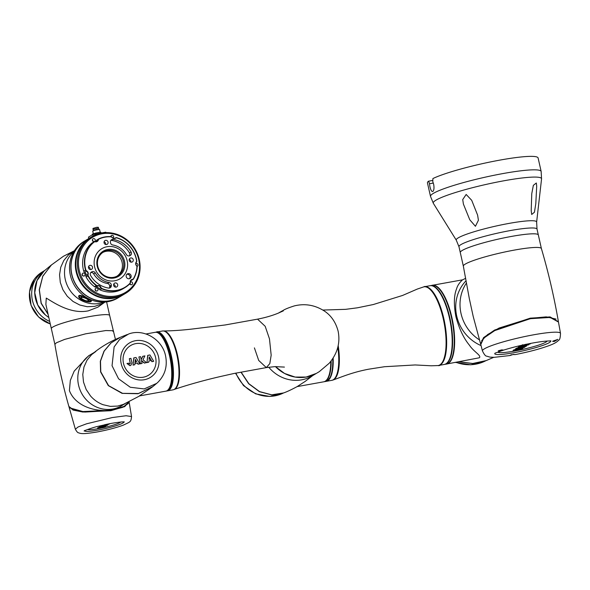 <?xml version="1.0" encoding="UTF-8"?>
<svg xmlns="http://www.w3.org/2000/svg" width="590" height="590" viewBox="0 0 590 590"><rect width="100%" height="100%" fill="white"/><g stroke="black" fill="none" stroke-linecap="round" stroke-linejoin="round"><path stroke-width="0.89" d="M537.018 229.112A40.002 4.735 -12.7 0 0 503.676 231.841A40.002 4.735 -12.7 0 0 460.915 244.614A40.002 4.735 -12.7 0 0 458.961 246.701L460.281 252.535A40.002 4.735 -12.7 0 1 469.81 247.107A40.002 4.735 -12.7 0 1 512.467 236.251A40.002 4.735 -12.7 0 1 538.331 234.945L541.399 248.574A40.002 4.735 -12.7 0 0 514.613 250.042A40.002 4.735 -12.7 0 0 463.349 266.164L460.281 252.535A40.002 4.735 -12.7 0 1 462.236 250.448A40.002 4.735 -12.7 0 1 504.988 237.674A40.002 4.735 -12.7 0 1 538.331 234.945L537.018 229.112L536.635 222.098L541.554 178.932L541.148 171.447L538.11 157.987A56.714 6.711 -12.7 0 0 494.361 161.151A56.714 6.711 -12.7 0 0 432.905 178.549L432.802 181.757L433.68 184.316C434.277 188.026 433.997 190.408 432.824 191.462L432.581 191.558M536.701 186.182L535.801 203.639L534.444 212.223L531.701 214.472L531.199 210.682L531.767 193.682L533.353 185.341L536.325 182.996L536.701 186.182M478.416 220.24L475.437 226.287L469.788 219.805L463.401 204.074L462.73 199.568L466.166 194.464L471.712 200.327L477.612 215.136L478.416 220.24M432.824 191.462C431.703 191.772 430.737 190.142 429.911 186.573L429.291 182.848L428.436 181.219L432.441 180.481M458.961 246.701L456.299 240.196L433.348 203.321L430.501 196.381L427.462 182.922A56.714 6.711 -12.7 0 1 428.436 181.219M558.413 321.779L550.094 316.919L530.24 318.158L494.641 330.039L483.564 337.62L480.636 344.044L473.224 316.55L469.352 298.769L463.349 266.164M556.053 319.087L546.251 316.874L530.1 318.342L499.103 328.04L487.679 334.508L481.661 340.637M482.443 350.91L480.784 344.553L483.719 338.129L494.759 330.577L530.351 318.689L550.16 317.45L558.465 322.044L560.5 333.313A40.002 4.735 -12.7 0 0 533.714 334.788A40.002 4.735 -12.7 0 0 482.443 350.91C484.154 354.465 485.563 356.213 486.669 356.146L489.943 357.12L494.199 357.326L510.136 355.512M512.74 354.553L515.203 354.59L513.433 354.384C509.679 355.659 509.067 355.748 511.604 354.664M501.766 349.863L498.248 350.821L500.187 351.227L503.668 350.099L501.766 349.863M556.105 340.024C552.351 341.182 551.827 341.64 554.519 341.396L557.801 339.368L556.105 340.024M552.646 341.278L554.519 341.396M479.456 339.892A40.002 37.377 -120.9 0 1 461.026 313.519A40.002 37.377 -120.9 0 1 466.483 282.964A40.002 37.377 59.1 0 0 479.456 339.892M522.615 345.062L521.693 345.268M522.74 344.973L529.886 344.095L530.499 343.424M530.558 343.69L525.476 344.368M523.551 345.851L518.765 347.363L528.647 344.826L521.479 345.733L520.8 346.146L523.537 345.792M520.8 346.146L521.302 345.364M521.479 345.733L521.39 345.342M528.647 344.826L528.552 344.405L527.268 344.567M518.765 347.363L518.669 346.935L519.34 346.536L519.436 346.964M521.088 346.588L520.992 346.168L519.34 346.536M525.911 346.463L518.477 347.532L521.354 347.289L516.007 349.007L521.154 347.613L524.09 347.547L524.916 347.053L522.334 347.112L525.911 346.463M526.582 346.065L526.428 345.644M524.916 347.053L524.827 346.662M516.007 349.007L515.911 348.579L516.737 348.085L516.833 348.513M517.777 347.805L516.737 348.085M517.799 347.93L518.381 347.104L518.477 347.532M513.698 350.394L522.054 348.779L522.91 348.262L515.734 349.177L515.063 349.575L516.375 349.413L515.461 349.959L520.38 348.904L513.698 350.394L513.595 349.973L513.012 350.807M515.372 349.575L513.595 349.973M515.461 349.959L515.365 349.538M515.063 349.575L515.638 348.749L515.734 349.177M522.91 348.262L522.814 347.842L518.131 348.432M446.527 364.037A40.002 13.459 -100.3 0 0 446.726 364.008L479.331 357.783C481.742 355.534 473.755 351.876 469.382 345.135C463.593 338.144 459.094 328.63 455.893 316.579C453.666 304.514 453.917 295.214 456.653 288.68C458.187 282.713 464.382 278.569 461.859 280.28M493.705 357.334L486.226 360.579L472.789 363.477L459.057 361.773M458.806 361.818L472.583 363.551L485.341 360.925M446.726 364.008A40.002 13.459 -100.3 0 0 448.334 363.396A40.002 13.459 -100.3 0 0 452.368 319.773A40.002 13.459 -100.3 0 0 432.477 285.272A40.002 13.459 -100.3 0 0 432.278 285.317M424.188 286.784A40.002 13.459 79.7 0 1 424.49 286.718L430.029 285.715A40.002 13.459 79.7 0 1 435.368 287.566A40.002 13.459 79.7 0 1 451.49 330.053A40.002 13.459 79.7 0 1 444.285 364.45L438.739 365.453A40.002 13.459 79.7 0 1 438.429 365.498M424.49 286.718A40.002 13.459 79.7 0 1 429.83 288.569A40.002 13.459 79.7 0 1 445.952 331.056A40.002 13.459 79.7 0 1 438.739 365.453M429.682 288.857A39.559 13.305 79.7 0 1 443.724 318.843A39.559 13.305 79.7 0 1 442.854 361.633M442.5 361.965A39.559 13.305 -100.3 0 0 443.562 318.873A39.559 13.305 -100.3 0 0 429.24 288.665M338.557 354.339A35.142 11.822 -100.3 0 0 337.819 347.274A35.607 11.977 -100.3 0 1 331.713 380.358L326.174 381.361A35.607 11.977 -100.3 0 0 333.158 357.997M333.003 358.241A35.171 11.829 79.7 0 1 329.699 378.124M306.38 377.017A35.607 33.269 59.1 0 0 316.314 373.418L306.136 377.054L295.17 377.069L284.564 373.463L275.434 366.596A35.607 33.269 59.1 0 0 306.38 377.017M312.848 375.469L305.119 381.442L297.124 386.612L323.726 381.804A35.607 11.977 -100.3 0 0 325.156 381.258A35.607 11.977 -100.3 0 0 330.769 361.375M240.963 372.172L248.656 383.729L259.408 391.672L271.57 394.887L283.193 393.08M278.443 313.091L280.316 311.97A35.607 33.269 59.1 0 0 278.775 312.951L282.05 310.996C283.207 310.753 282.994 309.514 294.292 305.915C304.816 303.312 314.78 304.978 324.198 310.915C331.101 315.444 335.747 322.199 338.129 331.174C340.43 342.842 337.443 353.543 329.191 363.27L319.279 371.656L316.896 373.072M297.176 386.59C291.217 389.784 286.666 391.908 283.524 392.955L271.695 394.821L259.563 391.598L248.833 383.684L241.133 372.135M139.786 395.861L123.34 404.401L117.749 406.068L110.359 406.377L103.021 404.696C98.161 402.845 93.994 399.932 90.513 395.949L86.155 389.444L83.522 382.121L82.777 374.48L83.972 366.973L87.025 360.173L91.701 354.553L95.86 351.463M92.512 353.853C100.779 347.001 109.983 341.522 120.109 337.406L110.92 342.989L103.995 351.197L100.315 361.242L100.602 371.899L108.295 385.617L122.078 393.368L137.972 393.729L152.987 386.472M145.981 333.977L155.177 332.318A29.891 10.052 -100.3 0 1 170.045 358.093A29.891 10.052 -100.3 0 1 167.029 390.691A29.891 10.052 -100.3 0 1 165.827 391.148L139.328 395.942L152.404 386.952M78.123 382.836A29.891 27.929 59.1 0 0 121.599 405.736A29.891 27.929 -120.9 0 1 78.544 385.1A29.891 27.929 -120.9 0 1 90.889 354.443A29.891 27.929 59.1 0 0 78.123 382.836M128.694 333.984L119.608 339.471L114.113 346.95L112.048 365.726L118.575 378.795L130.287 387.254L144.174 388.928L156.66 383.382L157.714 382.46C165.001 375.203 167.619 366.331 165.569 355.858C162.39 339.493 143.783 328.283 128.694 333.984M156.66 383.382L153.024 386.443L138.569 393.515L122.565 393.338L108.612 385.661L100.772 371.803L100.492 361.132L104.187 351.08L111.127 342.879L120.316 337.318L127.337 334.493M135.398 361.81L135.103 363.44L137.322 363.042L138.008 364.207L139.778 363.831L136.002 357.466L133.79 357.916L133.052 365.107L134.83 364.723L135.353 359.406L136.637 361.582L135.398 361.81L135.103 363.44M135.324 359.671L136.474 361.618M149.248 357.156L151.918 361.692L153.695 361.309L149.904 354.944L147.699 355.401L146.976 362.584L148.739 362.208L148.872 360.896L151.084 360.497L148.864 360.955M142.898 356.242L141.216 359.635L140.545 356.648L138.916 356.943L140.442 363.72L142.072 363.425L141.401 360.453L144.425 362.998L146.423 362.636L142.987 359.745L144.897 355.881L142.765 356.323L141.187 359.502M141.46 360.697L144.285 363.079L146.423 362.636M138.916 356.943L140.309 363.801L142.072 363.425M127.123 363.447L130.095 365.601L130.855 365.321L131.976 362.939L130.943 358.366L129.328 358.661L130.279 363.411L129.712 363.905L128.731 363.152L126.983 363.529L129.962 365.682L130.788 365.358M129.328 358.661L130.161 363.042L129.579 363.978M151.084 360.497L150.266 359.118L149.027 359.34L149.27 356.891L152.05 361.611L153.695 361.309M147.832 355.32L146.976 362.584M147.109 362.503L148.739 362.208M135.235 363.366L137.322 363.042M137.455 362.961L138.008 364.207M138.149 364.126L139.778 363.831M133.923 357.842L133.052 365.107M133.185 365.026L134.83 364.723M130.139 363.492L129.712 363.905M167.302 390.875A29.891 10.052 -100.3 0 0 167.538 390.838A29.891 10.052 -100.3 0 0 173.445 374.864A29.891 10.052 -100.3 0 0 168.172 345.298A29.891 10.052 -100.3 0 0 156.888 332.008A29.891 10.052 -100.3 0 0 156.652 332.059M167.538 390.838L173.077 389.835A29.891 10.052 -100.3 0 0 178.984 373.861A29.891 10.052 -100.3 0 0 173.711 344.295A29.891 10.052 -100.3 0 0 162.434 331.005L156.888 332.008M171.852 385.005A29.456 9.905 -100.3 0 0 162.973 335.961M170.37 388.102A29.456 9.905 -100.3 0 0 171.882 359.671A29.456 9.905 -100.3 0 0 160.502 333.571M129.04 401.805L124.158 406.377L110.758 410.257L82.637 411.577L72.99 409.615L68.875 406.451C63.071 386.059 58.41 365.358 54.877 344.354L56.345 342.812L64.627 339.405L85.712 333.807L105.824 330.548L112.609 330.717L113.169 331.543M125.117 403.634L119.077 407.248L110.758 410.257C93.065 412.041 74.923 405.183 69.399 390.58L70.328 380.395L74.178 371.147L88.589 355.822L94.23 352.444M106.598 301.881L109.659 315.473A29.891 3.54 167.3 0 0 91.767 316.196A29.891 3.54 167.3 0 0 51.33 328.615A29.891 3.54 -12.7 0 1 52.79 327.059A29.891 3.54 -12.7 0 1 84.739 317.509A29.891 3.54 -12.7 0 1 109.659 315.473L115.441 339.442M69.878 407.904L84.746 412.071L110.662 410.611L122.521 407.388L128.332 403.486M112.255 417.573L86.605 423.79L78.109 426.961L75.358 429.21C76.73 431.659 77.792 432.853 78.544 432.787C80.778 433.687 82.954 434.351 97.099 431.976C107.476 430.029 116.267 427.735 123.465 425.088C130.243 421.673 130.943 422.447 131.541 416.547L126.046 415.751L112.255 417.573M68.956 406.68L73.123 410.072L82.748 412.026L110.854 410.714L124.689 406.621L129.092 401.849L131.533 416.54M100.853 426.334L99.12 426.976L99.216 427.403L104.954 426.681L105.403 425.965M102.181 425.508L100.772 425.987L100.868 426.415L107.358 425.243L107.837 424.682M106.93 424.262L104.519 424.763M99.209 427.374L97.593 427.89L97.689 428.311L101.163 427.684M106.753 424.284L110.057 423.62M107.896 424.918L105.05 425.434L109.327 424.062L102.867 425.228L102.203 425.626L104.268 425.574L100.868 426.415M101.414 426.091L101.31 425.67M105.212 425.176L105.116 424.748M105.492 426.349L101.237 426.895L104.533 426.43L107.107 425.287M107.129 425.375L99.902 426.99L99.806 426.57M99.902 426.99L99.216 427.403M101.215 427.89L100.684 428.207L100.588 427.787M87.504 429.527A17.331 2.05 167.3 0 0 98.714 428.576A17.331 2.05 167.3 0 0 100.684 428.207L103.943 427.285L103.98 426.725M103.943 427.285L102.1 427.035M102.159 427.278L98.228 427.993L98.132 427.566M98.228 427.993L97.689 428.311M74.406 250.735L68.492 254.865L63.794 260.507L60.748 267.277L59.553 274.785L60.298 282.455L62.916 289.756L67.267 296.261L73.027 301.461L79.775 305.015L87.128 306.704L94.525 306.394L101.465 304.116L105.116 302.036M54.877 344.354L45.873 304.403L46.263 298.098C52.82 301.881 70.409 314.625 88.345 310.834L97.888 307.161L104.688 302.286M43.726 271.105L42.001 272.137A28.792 26.904 59.1 0 0 34.235 279.387A28.792 26.904 59.1 0 0 50.268 323.888M104.26 302.087A29.891 27.929 -120.9 0 1 101.635 302.935A29.891 27.929 -120.9 0 1 68.285 287.522A29.891 27.929 -120.9 0 1 73.957 251.458A29.891 27.929 -120.9 0 0 67.754 286.489A29.891 27.929 -120.9 0 0 99.504 303.415A29.891 27.929 -120.9 0 0 104.26 302.087M44.405 270.773A28.999 27.088 59.1 0 0 45.415 314.994L48.837 317.553M51.485 264.895L42.812 276.098L39.25 289.764L41.123 303.326L48.144 314.463M45.415 314.994L37.716 304.919L34.729 292.699L37 280.626L44.125 271.009L51.662 264.748M45.179 270.124L43.159 271.489A28.792 26.904 59.1 0 0 31.934 297.603A28.792 26.904 59.1 0 0 49.715 321.432M48.085 314.212L41.219 303.179L39.368 289.786L42.79 276.297L51.183 265.153L63.403 256.289L74.406 250.728M78.78 295.988C78.972 293.385 91.73 299.897 91.347 301.018C91.089 303.747 77.371 299.572 78.78 295.988A0.443 0.413 -165.8 0 0 79.429 295.811L79.761 295.369L79.429 295.811C78.197 298.68 88.707 302.744 90.72 300.782L91.008 300.435M81.287 298.009A3.953 1.158 22.6 0 1 81.191 297.5L81.627 296.453A3.953 1.158 22.6 0 1 82.814 296.128M81.317 297.205A4.838 1.416 22.6 0 1 80.948 296.763A4.838 1.416 22.6 0 1 81.627 295.715M88.817 298.96A3.953 1.158 22.6 0 1 88.935 299.499L88.493 300.546A3.953 1.158 22.6 0 1 88.065 300.841M89.754 299.499A4.838 1.416 22.6 0 1 89.193 300.199A4.838 1.416 22.6 0 1 88.618 300.258M111.245 236.693A30.333 28.342 -120.9 0 1 111.392 236.723A1.541 1.438 59.1 0 0 110.795 236.391M76.139 271.776A32.974 30.805 59.1 0 0 123.627 294.535A32.974 30.805 -120.9 0 1 76.139 271.776A32.974 30.805 -120.9 0 1 89.761 237.954A32.974 30.805 59.1 0 0 76.139 271.776M91.775 236.745L90.3 237.637A32.974 30.805 59.1 0 0 76.678 271.452A32.974 30.805 59.1 0 0 124.166 294.211L119.328 297.109A32.974 30.805 -120.9 0 1 71.833 274.35A32.974 30.805 -120.9 0 1 85.454 240.536L90.3 237.637A32.974 30.805 59.1 0 0 76.678 271.452A32.974 30.805 59.1 0 0 124.166 294.211L125.648 293.326A32.974 30.805 -120.9 0 1 115.913 296.977A32.974 30.805 -120.9 0 1 78.16 270.567A32.974 30.805 -120.9 0 1 91.775 236.745A32.974 30.805 -120.9 0 1 101.517 233.102A32.974 30.805 -120.9 0 1 139.262 259.512A32.974 30.805 -120.9 0 1 125.648 293.326M127.16 260.802A17.582 16.432 -120.9 0 1 119.895 278.841A17.582 16.432 -120.9 0 1 94.57 266.702A17.582 16.432 -120.9 0 1 101.834 248.663A17.582 16.432 -120.9 0 1 127.16 260.802A17.582 16.432 -120.9 0 1 119.895 278.841A17.582 16.432 -120.9 0 1 94.57 266.702A17.582 16.432 -120.9 0 1 101.834 248.663A17.582 16.432 -120.9 0 1 127.16 260.802M97.217 266.223A14.728 13.762 -120.9 0 1 107.646 249.481A14.728 13.762 -120.9 0 1 124.512 261.281A14.728 13.762 -120.9 0 1 114.077 278.015A14.728 13.762 -120.9 0 1 97.217 266.223M107.572 250.499A13.85 12.936 59.1 0 0 103.479 252.026A13.85 12.936 59.1 0 0 97.763 266.23A13.85 12.936 59.1 0 0 117.705 275.796A13.85 12.936 59.1 0 0 123.428 261.591A13.85 12.936 59.1 0 0 107.572 250.499M117.019 276.172A13.85 12.936 59.1 0 0 122.086 262.395A13.85 12.936 59.1 0 0 102.822 252.454M92.947 241.281L92.542 240.764M130.228 284.424L129.822 283.908M95.661 290.686L95.255 290.169M82.718 275.7L82.305 275.183M100.189 232.224L99.607 229.628A3.518 0.413 167.3 0 0 97.247 229.753A3.518 0.413 167.3 0 0 92.741 231.177L93.345 233.846M98.729 229.547L96.9 229.481L93.5 230.727M92.999 229.318L92.984 228.426L96.421 227.356L98.213 227.246L98.574 228.065L92.999 229.318L93.486 230.675M98.722 229.495L96.952 229.451L93.286 230.602M135.855 263.597A1.541 1.438 -120.9 0 1 137.352 266.289A1.541 1.438 -120.9 0 1 137.05 266.422M130.014 283.584A1.541 1.438 -120.9 0 1 130.427 284.572M130.412 281.909A1.541 1.438 -120.9 0 1 131.909 284.601A1.541 1.438 -120.9 0 1 129.778 283.82M95.086 289.535A1.541 1.438 -120.9 0 1 95.86 290.826M95.123 289.793A1.541 1.438 -120.9 0 1 95.757 288.215A1.541 1.438 -120.9 0 1 97.977 289.277A1.541 1.438 -120.9 0 1 97.343 290.855A1.541 1.438 -120.9 0 1 95.123 289.793M82.135 274.549A1.541 1.438 -120.9 0 1 82.91 275.84M82.172 274.807A1.541 1.438 -120.9 0 1 82.814 273.229A1.541 1.438 -120.9 0 1 85.026 274.291A1.541 1.438 -120.9 0 1 84.392 275.869A1.541 1.438 -120.9 0 1 82.172 274.807M92.372 240.13A1.541 1.438 -120.9 0 1 93.146 241.421M92.409 240.388A1.541 1.438 -120.9 0 1 93.043 238.81A1.541 1.438 -120.9 0 1 95.255 239.872A1.541 1.438 -120.9 0 1 94.621 241.45A1.541 1.438 -120.9 0 1 92.409 240.388M110.765 236.619A1.541 1.438 -120.9 0 1 113.649 236.546A1.541 1.438 -120.9 0 1 113.096 238.072M130.803 280.678A1.755 1.645 59.1 0 0 131.231 280.501L133.03 279.424A1.755 1.645 -120.9 0 0 133.576 278.871A27.693 25.879 -120.9 0 0 137.109 266.99A1.755 1.645 -120.9 0 0 136.607 265.625A2.64 2.463 -120.9 0 1 136.415 262.13A1.755 1.645 -120.9 0 0 136.762 260.773A27.693 25.879 -120.9 0 0 136.445 259.15A27.693 25.879 -120.9 0 0 116.85 237.726A1.755 1.645 -120.9 0 0 115.493 237.918A2.64 2.463 -120.9 0 1 113.265 238.139A2.64 2.463 59.1 0 1 112.13 237.298A1.755 1.645 -120.9 0 0 110.868 236.627L110.95 236.833A1.497 1.394 59.1 0 1 112.019 237.409L112.13 237.298M85.97 275.545A1.755 1.645 59.1 0 0 86.103 276.976A27.693 25.879 -120.9 0 0 94.503 286.696A1.755 1.645 59.1 0 0 95.875 286.998L97.675 285.921A1.755 1.645 -120.9 0 1 96.303 285.619A27.693 25.879 -120.9 0 1 87.903 275.899A1.755 1.645 -120.9 0 1 87.777 274.468L85.97 275.545A2.64 2.463 59.1 0 0 84.636 272.256A1.755 1.645 59.1 0 1 83.721 271.127A27.693 25.879 -120.9 0 1 83.315 269.519A27.693 25.879 -120.9 0 1 92.099 242.955A1.755 1.645 59.1 0 1 92.269 242.837L94.068 241.76A1.755 1.645 -120.9 0 1 95.233 241.583A2.64 2.463 -120.9 0 0 98.065 239.842A1.755 1.645 -120.9 0 1 98.936 238.788A27.693 25.879 -120.9 0 1 110.868 236.627M84.636 272.256L86.442 271.179A1.755 1.645 -120.9 0 1 85.528 270.043A27.693 25.879 -120.9 0 1 85.115 268.443A27.693 25.879 -120.9 0 1 93.898 241.878A1.755 1.645 -120.9 0 1 94.068 241.76M101.974 233.788A32.096 29.979 59.1 0 0 79.244 270.257A32.096 29.979 59.1 0 0 115.987 295.966A32.096 29.979 59.1 0 0 138.716 259.497A32.096 29.979 59.1 0 0 101.974 233.788M137.109 266.99L136.939 266.916A1.497 1.394 59.1 0 0 136.511 265.751A2.898 2.714 -120.9 0 1 136.297 261.908A1.497 1.394 59.1 0 0 136.6 260.751L136.762 260.773M110.95 236.833A27.435 25.628 -120.9 0 0 99.127 238.972A1.497 1.394 59.1 0 0 98.39 239.872A2.898 2.714 -120.9 0 1 95.278 241.789A1.497 1.394 59.1 0 0 94.142 242.04A27.435 25.628 -120.9 0 0 85.439 268.354A27.435 25.628 -120.9 0 0 85.845 269.94A1.497 1.394 59.1 0 0 86.627 270.899A2.898 2.714 -120.9 0 1 88.094 274.52A1.497 1.394 59.1 0 0 88.205 275.737A27.435 25.628 -120.9 0 0 96.524 285.361A1.497 1.394 59.1 0 0 97.689 285.619A2.898 2.714 -120.9 0 1 101.015 287.551A1.497 1.394 59.1 0 0 101.856 288.458L101.687 288.746A1.755 1.645 -120.9 0 1 100.698 287.677L98.899 288.761A1.755 1.645 59.1 0 0 99.88 289.823A27.693 25.879 -120.9 0 0 123.207 288.643L125.006 287.559A27.693 25.879 -120.9 0 1 116.827 290.627A27.693 25.879 -120.9 0 1 101.687 288.746L99.88 289.823M97.689 285.619L97.675 285.921A2.64 2.463 -120.9 0 1 100.698 287.677L101.015 287.551M129.866 283.392L129.97 283.628A1.755 1.645 -120.9 0 0 130.419 282.3L130.25 282.263A1.497 1.394 59.1 0 1 129.866 283.392A27.435 25.628 -120.9 0 1 116.85 290.324A27.435 25.628 -120.9 0 1 101.856 288.458M129.97 283.628A27.693 25.879 -120.9 0 1 125.006 287.559M130.25 282.263A2.898 2.714 -120.9 0 1 132.477 279.321A1.497 1.394 59.1 0 0 133.436 278.679A27.435 25.628 -120.9 0 0 136.939 266.916M133.03 279.424A1.755 1.645 -120.9 0 1 132.448 279.631A2.64 2.463 59.1 0 0 131.231 280.184A2.64 2.463 -120.9 0 0 130.419 282.3M90.078 269.49A2.161 2.021 59.1 0 0 88.493 266.835M88.493 267.801A2.161 2.021 -120.9 0 1 89.385 265.581A2.161 2.021 -120.9 0 1 92.497 267.071A2.161 2.021 -120.9 0 1 91.605 269.291A2.161 2.021 -120.9 0 1 88.493 267.801M105.647 244.511A2.161 2.021 59.1 0 0 104.061 241.856M104.061 242.822A2.161 2.021 -120.9 0 1 104.954 240.602A2.161 2.021 -120.9 0 1 108.066 242.092A2.161 2.021 -120.9 0 1 107.174 244.312A2.161 2.021 -120.9 0 1 104.061 242.822M130.818 262.115A2.161 2.021 59.1 0 0 129.225 259.46M129.232 260.426A2.161 2.021 -120.9 0 1 130.125 258.206A2.161 2.021 -120.9 0 1 133.237 259.703A2.161 2.021 -120.9 0 1 132.344 261.916A2.161 2.021 -120.9 0 1 129.232 260.426M115.249 287.094A2.161 2.021 59.1 0 0 113.656 284.439M113.656 285.405A2.161 2.021 -120.9 0 1 114.549 283.185A2.161 2.021 -120.9 0 1 117.668 284.682A2.161 2.021 -120.9 0 1 116.776 286.895A2.161 2.021 -120.9 0 1 113.656 285.405M126.216 276.644A2.64 2.463 -120.9 0 1 127.307 273.937A2.64 2.463 -120.9 0 1 131.105 275.759A2.64 2.463 -120.9 0 1 130.014 278.465A2.64 2.463 -120.9 0 1 126.216 276.644M129.431 278.709A2.64 2.463 59.1 0 0 126.813 274.335M90.934 272.403L92.077 271.725A2.64 2.463 -120.9 0 1 95.27 272.89A19.345 18.069 59.1 0 0 109.054 282.529A2.64 2.463 -120.9 0 1 111.318 285.191L111.326 285.619A2.64 2.463 -120.9 0 1 108.575 288.082A25.06 23.408 -120.9 0 1 90.631 275.537A2.64 2.463 -120.9 0 1 91.693 271.887L91.148 272.211M129.328 255.883A2.64 2.463 59.1 0 0 129.476 252.933A25.06 23.408 59.1 0 0 111.54 240.381A2.64 2.463 59.1 0 0 110.854 240.366M131.408 252.763A2.64 2.463 -120.9 0 1 130.036 255.61L129.653 255.772A2.64 2.463 -120.9 0 1 126.459 254.615A19.345 18.069 59.1 0 0 112.675 244.968A2.64 2.463 -120.9 0 1 110.411 242.313L110.396 241.878A2.64 2.463 -120.9 0 1 113.147 239.415A25.06 23.408 -120.9 0 1 131.091 251.967A2.64 2.463 -120.9 0 1 131.408 252.763M88.788 238.537L88.463 237.128L92.77 234.547L105.802 232.187L105.905 232.637M93.095 236.007L92.77 234.547M92.077 271.725L91.693 271.887M109.261 288.097A2.64 2.463 59.1 0 0 109.71 286.593L109.703 286.157A2.64 2.463 59.1 0 0 107.439 283.495L109.054 282.529M95.27 272.89L93.655 273.856A19.345 18.069 59.1 0 0 107.439 283.495M93.655 273.856A2.64 2.463 59.1 0 0 90.779 272.58M88.094 274.52L87.777 274.468A2.64 2.463 59.1 0 0 87.858 273.074A2.64 2.463 -120.9 0 0 86.442 271.179L86.627 270.899M136.6 260.751A27.435 25.628 -120.9 0 0 136.283 259.15A27.435 25.628 -120.9 0 0 116.872 237.925A1.497 1.394 59.1 0 0 115.714 238.087A2.898 2.714 -120.9 0 1 112.019 237.409M97.136 239.865A1.755 1.645 59.1 0 0 96.266 240.927L98.39 239.872M98.899 288.761A2.64 2.463 59.1 0 0 95.875 286.998M95.956 241.642A2.64 2.463 59.1 0 0 96.266 240.927M101.539 232.962L100.462 232.18L95.86 233.013L92.239 234.215L92.372 234.791M95.86 233.013L96.074 233.95M100.676 233.116L100.462 232.18M119.254 297.154A32.974 30.805 -120.9 0 1 119.187 297.19L117.845 298.002A32.974 30.805 -120.9 0 1 70.358 275.235A32.974 30.805 -120.9 0 1 83.979 241.421L85.321 240.609A32.974 30.805 -120.9 0 1 85.388 240.573M119.187 297.19A32.974 30.805 -120.9 0 1 109.452 300.841A32.974 30.805 -120.9 0 1 71.7 274.431A32.974 30.805 -120.9 0 1 85.321 240.609M456.299 240.196A41.212 4.882 -12.7 0 1 458.231 237.866A41.212 4.882 -12.7 0 1 503.093 224.539A41.212 4.882 -12.7 0 1 536.635 222.098M433.348 203.321A55.504 6.571 -12.7 0 1 435.951 200.172A55.504 6.571 -12.7 0 1 496.374 182.229A55.504 6.571 -12.7 0 1 541.554 178.932M430.501 196.381A56.714 6.711 -12.7 0 1 433.267 193.424A56.714 6.711 -12.7 0 1 493.882 175.319A56.714 6.711 -12.7 0 1 541.148 171.447M428.547 181.204L432.441 180.496M433.333 183.062L429.446 183.77M530.248 318.829L530.1 318.342M550.5 340.983A28.622 3.385 -12.7 0 1 513.92 352.709A28.622 3.385 -12.7 0 1 494.767 353.543M547.144 341.05A25.355 3.002 -12.7 0 1 514.672 351.013A25.355 3.002 -12.7 0 1 497.827 352.164M466.093 280.729A40.002 37.377 59.1 0 0 456.726 316.093A40.002 37.377 59.1 0 0 481.071 345.6M456.048 362.319A40.002 37.377 59.1 0 0 485.592 360.837L470.842 364.804L455.51 362.415M423.834 286.843C428.023 283.93 439.698 298.068 443.577 318.843C449.927 342.79 444.329 367.334 438.082 365.564A40.002 13.452 -100.3 0 0 443.282 318.866A40.002 13.452 -100.3 0 0 423.834 286.843L417.337 289.048L402.564 295.457L373.293 304.536L357.437 307.803L345.674 309.337L322.863 310.052M430.235 285.685L430.442 285.641A40.002 13.459 79.7 0 1 449.801 317.685A40.002 13.459 79.7 0 1 444.69 364.377L444.484 364.406M444.69 364.377L446.32 364.082A40.002 13.459 -100.3 0 0 451.431 317.391A40.002 13.459 -100.3 0 0 432.072 285.346L430.442 285.641M437.485 287.264A39.567 13.312 79.7 0 1 451.704 317.398A39.567 13.312 79.7 0 1 450.716 360.387M338.195 345.688A35.577 11.97 79.7 0 1 332.716 380.122C341.381 377.128 351.603 372.482 368.551 369.215L384.547 366.715L415.139 364.952L431.224 365.785L438.082 365.564M331.174 360.851A35.607 11.977 79.7 0 1 324.131 381.73L325.761 381.435A35.607 11.977 -100.3 0 0 332.767 358.602M235.934 373.109A35.607 33.269 59.1 0 0 283.606 392.918M268.738 367.209A35.607 33.269 59.1 0 0 312.191 375.889L316.483 373.322M158.533 356.847A20.149 18.828 59.1 0 0 135.457 340.703A20.149 18.828 59.1 0 0 121.179 363.602A20.149 18.828 59.1 0 0 144.255 379.746A20.149 18.828 59.1 0 0 158.533 356.847M123.48 363.322A17.331 16.196 59.1 0 0 143.326 377.202A17.331 16.196 59.1 0 0 155.605 357.503A17.331 16.196 59.1 0 0 135.759 343.623A17.331 16.196 59.1 0 0 123.48 363.322M163.437 330.968L163.828 330.968A29.773 10.015 79.7 0 1 177.442 354.863A29.773 10.015 79.7 0 1 174.404 389.371C189.029 384.488 204.546 380.167 220.933 376.405L233.957 373.492L266.326 367.592L269.829 363.58L271.171 355.173L269.475 338.859L265.183 326.292L257.557 319.146C264.962 317.715 271.666 315.798 277.683 313.393L283.311 310.878M254.408 347.879L258.708 360.446L266.326 367.6L275.065 366.611L284.424 367.091M170.871 356.036A29.891 10.052 -100.3 0 0 156.402 332.096C159.293 329.382 169.286 341.654 171.882 359.531C174.456 375.66 173.29 385.956 168.379 390.418L167.051 390.927A29.891 10.052 -100.3 0 0 168.253 390.469A29.891 10.052 -100.3 0 0 170.871 356.036M156.402 332.096L155.377 332.281A29.891 10.052 79.7 0 1 155.59 332.244A29.891 10.052 79.7 0 1 170.06 356.183A29.891 10.052 79.7 0 1 167.435 390.617A29.891 10.052 79.7 0 1 166.233 391.074L167.051 390.927M84.577 430.766A20.149 2.39 167.3 0 0 98.073 430.088A20.149 2.39 167.3 0 0 123.885 421.909M101.635 428.016A17.331 2.05 167.3 0 0 120.707 422.042M79.466 295.708C79.016 295.177 80.343 295.398 83.433 296.372C89.061 299.042 91.575 300.428 90.985 300.531A0.443 0.428 10.3 0 0 91.347 301.018M84.06 297.744A3.783 1.106 -157.4 0 0 81.339 298.134A3.783 1.106 -157.4 0 0 85.498 300.62A3.783 1.106 -157.4 0 0 88.22 300.229A3.783 1.106 -157.4 0 0 84.06 297.744M81.191 297.5A3.953 1.158 22.6 0 1 84.09 297.522A3.953 1.158 22.6 0 1 88.493 300.546C88.589 301.07 87.593 301.099 85.513 300.635C82.121 299.182 80.683 298.142 81.191 297.5M94.142 242.04L92.099 242.955M109.71 286.593L111.326 285.619M111.318 285.191L109.703 286.157M132.477 279.321L130.877 280.567M111.54 240.381L113.147 239.415M129.476 252.933L131.091 251.967M86.103 276.976L88.205 275.737M96.524 285.361L94.503 286.696M85.845 269.94L83.721 271.127M115.271 238.05L115.714 238.087M550.168 340.747L550.964 341.027C551.421 340.902 546.215 340.578 532.814 342.997C522.179 344.966 512.459 347.333 503.654 350.106M515.203 354.59C528.92 351.898 540.396 348.838 549.622 345.408C554.04 343.786 557.049 342.053 558.649 340.209C559.733 339.98 560.352 337.679 560.5 333.313M541.399 248.574C548.449 272.528 554.106 296.844 558.376 321.513M522.578 345.143L522.482 344.715M494.966 353.181L501.05 350.969M465.672 278.288L462.663 279.815L432.477 285.272M432.072 285.346C433.392 284.675 435.626 285.641 438.776 288.237C444.189 293.945 448.503 303.651 451.726 317.368C455.473 335.467 455.414 349.376 451.549 359.104C449.521 362.584 447.773 364.244 446.32 364.082M332.177 380.24L332.716 380.122M325.761 381.435L327.819 380.506L330.489 376.899L332.369 370.387L333.033 358.196M283.628 392.911L269.859 396.473L255.669 393.862L243.53 385.617L235.484 373.197M174.035 389.511L174.404 389.371M163.828 330.968C173.637 330.843 184.301 330.053 195.836 328.593L225.174 324.965L257.557 319.146M84.709 430.449L84.156 431.01C83.094 430.988 94.311 427.057 97.667 426.415L111.495 423.354C119.047 422.13 123.332 421.658 124.365 421.946M75.358 429.203L69.008 406.908M34.235 279.387L29.5 291.91L31.086 305.458L38.571 317L50.275 323.932M80.948 296.763L80.122 295.443M89.193 300.199L90.395 299.934M96.981 239.946L98.788 238.862M98.574 228.072L98.862 229.348"/></g></svg>
